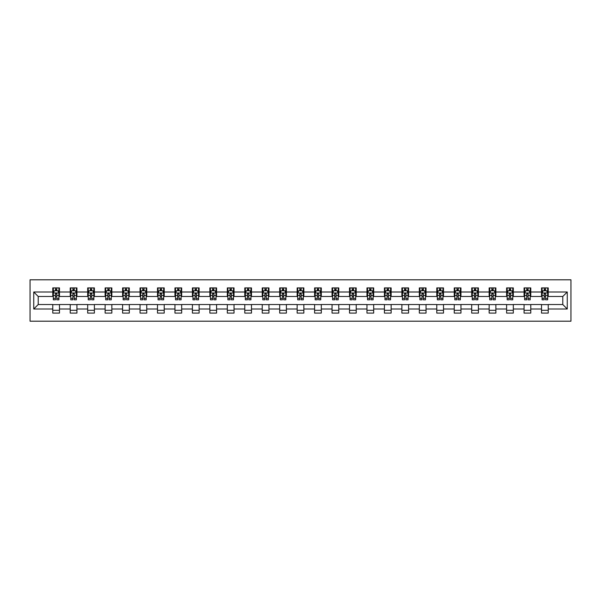 <?xml version="1.0" encoding="UTF-8"?>
<svg xmlns="http://www.w3.org/2000/svg" width="601" height="601" viewBox="0 0 601 601"><rect width="100%" height="100%" fill="white"/><g stroke="black" fill="none" stroke-linecap="round" stroke-linejoin="round"><path stroke-width="0.9" d="M30.05 321.197L570.95 321.197L570.95 279.803L30.05 279.803L30.05 321.197M548.232 291.996L548.232 287.909L541.524 287.909L541.524 291.996L530.781 291.996L530.781 287.909L524.064 287.909L524.064 291.996L513.322 291.996L513.322 287.909L506.613 287.909L506.613 291.996L495.87 291.996L495.87 287.909L489.154 287.909L489.154 291.996L478.411 291.996L478.411 287.909L471.702 287.909L471.702 291.996L460.959 291.996L460.959 287.909L454.243 287.909L454.243 291.996L443.5 291.996L443.5 287.909L436.784 287.909L436.784 291.996L426.049 291.996L426.049 287.909L419.333 287.909L419.333 291.996L408.59 291.996L408.59 287.909L401.874 287.909L401.874 291.996L391.138 291.996L391.138 287.909L384.422 287.909L384.422 291.996L373.679 291.996L373.679 287.909L366.963 287.909L366.963 291.996L356.22 291.996L356.22 287.909L349.512 287.909L349.512 291.996L338.769 291.996L338.769 287.909L332.053 287.909L332.053 291.996L321.31 291.996L321.31 287.909L314.601 287.909L314.601 291.996L303.858 291.996L303.858 287.909L297.142 287.909L297.142 291.996L286.399 291.996L286.399 287.909L279.69 287.909L279.69 291.996L268.947 291.996L268.947 287.909L262.231 287.909L262.231 291.996L251.488 291.996L251.488 287.909L244.78 287.909L244.78 291.996L234.037 291.996L234.037 287.909L227.321 287.909L227.321 291.996L216.578 291.996L216.578 287.909L209.862 287.909L209.862 291.996L199.126 291.996L199.126 287.909L192.41 287.909L192.41 291.996L181.667 291.996L181.667 287.909L174.951 287.909L174.951 291.996L164.216 291.996L164.216 287.909L157.5 287.909L157.5 291.996L146.757 291.996L146.757 287.909L140.041 287.909L140.041 291.996L129.298 291.996L129.298 287.909L122.589 287.909L122.589 291.996L111.846 291.996L111.846 287.909L105.13 287.909L105.13 291.996L94.387 291.996L94.387 287.909L87.678 287.909L87.678 291.996L76.936 291.996L76.936 287.909L70.219 287.909L70.219 291.996L59.476 291.996L59.476 287.909L52.768 287.909L52.768 291.996L33.746 291.996L33.746 309.004L38.216 304.527L52.768 304.527L52.768 313.091L59.476 313.091L59.476 304.527L70.219 304.527L70.219 313.091L76.936 313.091L76.936 304.527L87.678 304.527L87.678 313.091L94.387 313.091L94.387 304.527L105.13 304.527L105.13 313.091L111.846 313.091L111.846 304.527L122.589 304.527L122.589 313.091L129.298 313.091L129.298 304.527L140.041 304.527L140.041 313.091L146.757 313.091L146.757 304.527L157.5 304.527L157.5 313.091L164.216 313.091L164.216 304.527L174.951 304.527L174.951 313.091L181.667 313.091L181.667 304.527L192.41 304.527L192.41 313.091L199.126 313.091L199.126 304.527L209.862 304.527L209.862 313.091L216.578 313.091L216.578 304.527L227.321 304.527L227.321 313.091L234.037 313.091L234.037 304.527L244.78 304.527L244.78 313.091L251.488 313.091L251.488 304.527L262.231 304.527L262.231 313.091L268.947 313.091L268.947 304.527L279.69 304.527L279.69 313.091L286.399 313.091L286.399 304.527L297.142 304.527L297.142 313.091L303.858 313.091L303.858 304.527L314.601 304.527L314.601 313.091L321.31 313.091L321.31 304.527L332.053 304.527L332.053 313.091L338.769 313.091L338.769 304.527L349.512 304.527L349.512 313.091L356.22 313.091L356.22 304.527L366.963 304.527L366.963 313.091L373.679 313.091L373.679 304.527L384.422 304.527L384.422 313.091L391.138 313.091L391.138 304.527L401.874 304.527L401.874 313.091L408.59 313.091L408.59 304.527L419.333 304.527L419.333 313.091L426.049 313.091L426.049 304.527L436.784 304.527L436.784 313.091L443.5 313.091L443.5 304.527L454.243 304.527L454.243 313.091L460.959 313.091L460.959 304.527L471.702 304.527L471.702 313.091L478.411 313.091L478.411 304.527L489.154 304.527L489.154 313.091L495.87 313.091L495.87 304.527L506.613 304.527L506.613 313.091L513.322 313.091L513.322 304.527L524.064 304.527L524.064 313.091L530.781 313.091L530.781 304.527L541.524 304.527L541.524 313.091L548.232 313.091L548.232 304.527L562.784 304.527L562.784 296.473L548.232 296.473L548.232 291.996L567.254 291.996L567.254 309.004L548.232 309.004M541.524 309.004L530.781 309.004M524.064 309.004L513.322 309.004M506.613 309.004L495.87 309.004M489.154 309.004L478.411 309.004M471.702 309.004L460.959 309.004M454.243 309.004L443.5 309.004M436.784 309.004L426.049 309.004M419.333 309.004L408.59 309.004M401.874 309.004L391.138 309.004M384.422 309.004L373.679 309.004M366.963 309.004L356.22 309.004M349.512 309.004L338.769 309.004M332.053 309.004L321.31 309.004M314.601 309.004L303.858 309.004M297.142 309.004L286.399 309.004M279.69 309.004L268.947 309.004M262.231 309.004L251.488 309.004M244.78 309.004L234.037 309.004M227.321 309.004L216.578 309.004M209.862 309.004L199.126 309.004M192.41 309.004L181.667 309.004M174.951 309.004L164.216 309.004M157.5 309.004L146.757 309.004M140.041 309.004L129.298 309.004M122.589 309.004L111.846 309.004M105.13 309.004L94.387 309.004M87.678 309.004L76.936 309.004M70.219 309.004L59.476 309.004M52.768 309.004L33.746 309.004M541.524 291.996L541.524 296.473L530.781 296.473L530.781 291.996M524.064 291.996L524.064 296.473L513.322 296.473L513.322 291.996M506.613 291.996L506.613 296.473L495.87 296.473L495.87 291.996M489.154 291.996L489.154 296.473L478.411 296.473L478.411 291.996M471.702 291.996L471.702 296.473L460.959 296.473L460.959 291.996M454.243 291.996L454.243 296.473L443.5 296.473L443.5 291.996M436.784 291.996L436.784 296.473L426.049 296.473L426.049 291.996M419.333 291.996L419.333 296.473L408.59 296.473L408.59 291.996M401.874 291.996L401.874 296.473L391.138 296.473L391.138 291.996M384.422 291.996L384.422 296.473L373.679 296.473L373.679 291.996M366.963 291.996L366.963 296.473L356.22 296.473L356.22 291.996M349.512 291.996L349.512 296.473L338.769 296.473L338.769 291.996M332.053 291.996L332.053 296.473L321.31 296.473L321.31 291.996M314.601 291.996L314.601 296.473L303.858 296.473L303.858 291.996M297.142 291.996L297.142 296.473L286.399 296.473L286.399 291.996M279.69 291.996L279.69 296.473L268.947 296.473L268.947 291.996M262.231 291.996L262.231 296.473L251.488 296.473L251.488 291.996M244.78 291.996L244.78 296.473L234.037 296.473L234.037 291.996M227.321 291.996L227.321 296.473L216.578 296.473L216.578 291.996M209.862 291.996L209.862 296.473L199.126 296.473L199.126 291.996M192.41 291.996L192.41 296.473L181.667 296.473L181.667 291.996M174.951 291.996L174.951 296.473L164.216 296.473L164.216 291.996M157.5 291.996L157.5 296.473L146.757 296.473L146.757 291.996M140.041 291.996L140.041 296.473L129.298 296.473L129.298 291.996M122.589 291.996L122.589 296.473L111.846 296.473L111.846 291.996M105.13 291.996L105.13 296.473L94.387 296.473L94.387 291.996M87.678 291.996L87.678 296.473L76.936 296.473L76.936 291.996M70.219 291.996L70.219 296.473L59.476 296.473L59.476 291.996M52.768 291.996L52.768 296.473L38.216 296.473L33.746 291.996M38.216 296.473L38.216 304.527M567.254 309.004L562.784 304.527M562.784 296.473L567.254 291.996M52.768 290.711L53.324 290.711M55.45 290.711L56.794 290.711M58.921 290.711L59.476 290.711M52.768 296.361L53.324 296.361M55.45 296.361L56.794 296.361M58.921 296.361L59.476 296.361M52.768 304.639L59.476 304.639M52.768 310.289L59.476 310.289M70.219 304.639L76.936 304.639M70.219 310.289L76.936 310.289M70.219 290.711L70.783 290.711M72.909 290.711L74.246 290.711M76.372 290.711L76.936 290.711M70.219 296.361L70.783 296.361M72.909 296.361L74.246 296.361M76.372 296.361L76.936 296.361M87.678 304.639L94.387 304.639M87.678 310.289L94.387 310.289M87.678 290.711L88.234 290.711M90.36 290.711L91.705 290.711M93.831 290.711L94.387 290.711M87.678 296.361L88.234 296.361M90.36 296.361L91.705 296.361M93.831 296.361L94.387 296.361M105.13 304.639L111.846 304.639M105.13 310.289L111.846 310.289M105.13 290.711L105.693 290.711M107.819 290.711L109.157 290.711M111.283 290.711L111.846 290.711M105.13 296.361L105.693 296.361M107.819 296.361L109.157 296.361M111.283 296.361L111.846 296.361M122.589 304.639L129.298 304.639M122.589 310.289L129.298 310.289M122.589 290.711L123.145 290.711M125.271 290.711L126.616 290.711M128.742 290.711L129.298 290.711M122.589 296.361L123.145 296.361M125.271 296.361L126.616 296.361M128.742 296.361L129.298 296.361M140.041 304.639L146.757 304.639M140.041 310.289L146.757 310.289M140.041 290.711L140.604 290.711M142.73 290.711L144.067 290.711M146.193 290.711L146.757 290.711M140.041 296.361L140.604 296.361M142.73 296.361L144.067 296.361M146.193 296.361L146.757 296.361M157.5 304.639L164.216 304.639M157.5 310.289L164.216 310.289M157.5 290.711L158.055 290.711M160.182 290.711L161.526 290.711M163.652 290.711L164.216 290.711M157.5 296.361L158.055 296.361M160.182 296.361L161.526 296.361M163.652 296.361L164.216 296.361M174.951 304.639L181.667 304.639M174.951 310.289L181.667 310.289M174.951 290.711L175.515 290.711M177.641 290.711L178.985 290.711M181.111 290.711L181.667 290.711M174.951 296.361L175.515 296.361M177.641 296.361L178.985 296.361M181.111 296.361L181.667 296.361M192.41 304.639L199.126 304.639M192.41 310.289L199.126 310.289M192.41 290.711L192.966 290.711M195.092 290.711L196.437 290.711M198.563 290.711L199.126 290.711M192.41 296.361L192.966 296.361M195.092 296.361L196.437 296.361M198.563 296.361L199.126 296.361M209.862 304.639L216.578 304.639M209.862 310.289L216.578 310.289M209.862 290.711L210.425 290.711M212.551 290.711L213.896 290.711M216.022 290.711L216.578 290.711M209.862 296.361L210.425 296.361M212.551 296.361L213.896 296.361M216.022 296.361L216.578 296.361M227.321 304.639L234.037 304.639M227.321 310.289L234.037 310.289M227.321 290.711L227.877 290.711M230.003 290.711L231.347 290.711M233.473 290.711L234.037 290.711M227.321 296.361L227.877 296.361M230.003 296.361L231.347 296.361M233.473 296.361L234.037 296.361M244.78 304.639L251.488 304.639M244.78 310.289L251.488 310.289M244.78 290.711L245.336 290.711M247.462 290.711L248.806 290.711M250.933 290.711L251.488 290.711M244.78 296.361L245.336 296.361M247.462 296.361L248.806 296.361M250.933 296.361L251.488 296.361M262.231 304.639L268.947 304.639M262.231 310.289L268.947 310.289M262.231 290.711L262.795 290.711M264.921 290.711L266.258 290.711M268.384 290.711L268.947 290.711M262.231 296.361L262.795 296.361M264.921 296.361L266.258 296.361M268.384 296.361L268.947 296.361M279.69 304.639L286.399 304.639M279.69 310.289L286.399 310.289M279.69 290.711L280.246 290.711M282.372 290.711L283.717 290.711M285.843 290.711L286.399 290.711M279.69 296.361L280.246 296.361M282.372 296.361L283.717 296.361M285.843 296.361L286.399 296.361M297.142 304.639L303.858 304.639M297.142 310.289L303.858 310.289M297.142 290.711L297.705 290.711M299.831 290.711L301.169 290.711M303.295 290.711L303.858 290.711M297.142 296.361L297.705 296.361M299.831 296.361L301.169 296.361M303.295 296.361L303.858 296.361M314.601 304.639L321.31 304.639M314.601 310.289L321.31 310.289M314.601 290.711L315.157 290.711M317.283 290.711L318.628 290.711M320.754 290.711L321.31 290.711M314.601 296.361L315.157 296.361M317.283 296.361L318.628 296.361M320.754 296.361L321.31 296.361M332.053 304.639L338.769 304.639M332.053 310.289L338.769 310.289M332.053 290.711L332.616 290.711M334.742 290.711L336.079 290.711M338.205 290.711L338.769 290.711M332.053 296.361L332.616 296.361M334.742 296.361L336.079 296.361M338.205 296.361L338.769 296.361M349.512 304.639L356.22 304.639M349.512 310.289L356.22 310.289M349.512 290.711L350.067 290.711M352.194 290.711L353.538 290.711M355.664 290.711L356.22 290.711M349.512 296.361L350.067 296.361M352.194 296.361L353.538 296.361M355.664 296.361L356.22 296.361M366.963 304.639L373.679 304.639M366.963 310.289L373.679 310.289M366.963 290.711L367.527 290.711M369.653 290.711L370.997 290.711M373.123 290.711L373.679 290.711M366.963 296.361L367.527 296.361M369.653 296.361L370.997 296.361M373.123 296.361L373.679 296.361M384.422 304.639L391.138 304.639M384.422 310.289L391.138 310.289M384.422 290.711L384.978 290.711M387.104 290.711L388.449 290.711M390.575 290.711L391.138 290.711M384.422 296.361L384.978 296.361M387.104 296.361L388.449 296.361M390.575 296.361L391.138 296.361M401.874 304.639L408.59 304.639M401.874 310.289L408.59 310.289M401.874 290.711L402.437 290.711M404.563 290.711L405.908 290.711M408.034 290.711L408.59 290.711M401.874 296.361L402.437 296.361M404.563 296.361L405.908 296.361M408.034 296.361L408.59 296.361M419.333 304.639L426.049 304.639M419.333 310.289L426.049 310.289M419.333 290.711L419.889 290.711M422.015 290.711L423.359 290.711M425.485 290.711L426.049 290.711M419.333 296.361L419.889 296.361M422.015 296.361L423.359 296.361M425.485 296.361L426.049 296.361M436.784 304.639L443.5 304.639M436.784 310.289L443.5 310.289M436.784 290.711L437.348 290.711M439.474 290.711L440.818 290.711M442.945 290.711L443.5 290.711M436.784 296.361L437.348 296.361M439.474 296.361L440.818 296.361M442.945 296.361L443.5 296.361M454.243 304.639L460.959 304.639M454.243 310.289L460.959 310.289M454.243 290.711L454.807 290.711M456.933 290.711L458.27 290.711M460.396 290.711L460.959 290.711M454.243 296.361L454.807 296.361M456.933 296.361L458.27 296.361M460.396 296.361L460.959 296.361M471.702 304.639L478.411 304.639M471.702 310.289L478.411 310.289M471.702 290.711L472.258 290.711M474.384 290.711L475.729 290.711M477.855 290.711L478.411 290.711M471.702 296.361L472.258 296.361M474.384 296.361L475.729 296.361M477.855 296.361L478.411 296.361M489.154 304.639L495.87 304.639M489.154 310.289L495.87 310.289M489.154 290.711L489.717 290.711M491.843 290.711L493.181 290.711M495.307 290.711L495.87 290.711M489.154 296.361L489.717 296.361M491.843 296.361L493.181 296.361M495.307 296.361L495.87 296.361M506.613 304.639L513.322 304.639M506.613 310.289L513.322 310.289M506.613 290.711L507.169 290.711M509.295 290.711L510.64 290.711M512.766 290.711L513.322 290.711M506.613 296.361L507.169 296.361M509.295 296.361L510.64 296.361M512.766 296.361L513.322 296.361M524.064 304.639L530.781 304.639M524.064 310.289L530.781 310.289M524.064 290.711L524.628 290.711M526.754 290.711L528.091 290.711M530.217 290.711L530.781 290.711M524.064 296.361L524.628 296.361M526.754 296.361L528.091 296.361M530.217 296.361L530.781 296.361M541.524 304.639L548.232 304.639M541.524 310.289L548.232 310.289M541.524 290.711L542.079 290.711M544.205 290.711L545.55 290.711M547.676 290.711L548.232 290.711M541.524 296.361L542.079 296.361M544.205 296.361L545.55 296.361M547.676 296.361L548.232 296.361M56.794 289.366L55.45 289.366M58.921 298.427L56.794 298.427L56.794 299.831L58.921 299.831L58.921 293.003L57.801 290.764L54.443 290.764L53.324 293.003L53.324 299.831L55.45 299.831L55.45 298.427L53.324 298.427M53.324 293.003L53.324 287.909M58.921 293.003L58.921 287.909M55.45 290.764L55.45 287.909M56.794 287.909L56.794 290.764M56.794 298.427L56.794 293.844L55.45 293.844L55.45 298.427M74.246 289.366L72.909 289.366M76.372 298.427L74.246 298.427L74.246 299.831L76.372 299.831L76.372 293.003L75.253 290.764L71.902 290.764L70.783 293.003L70.783 299.831L72.909 299.831L72.909 298.427L70.783 298.427M70.783 293.003L70.783 287.909M76.372 293.003L76.372 287.909M72.909 290.764L72.909 287.909M74.246 287.909L74.246 290.764M74.246 298.427L74.246 293.844L72.909 293.844L72.909 298.427M91.705 289.366L90.36 289.366M93.831 298.427L91.705 298.427L91.705 299.831L93.831 299.831L93.831 293.003L92.712 290.764L89.354 290.764L88.234 293.003L88.234 299.831L90.36 299.831L90.36 298.427L88.234 298.427M88.234 293.003L88.234 287.909M93.831 293.003L93.831 287.909M90.36 290.764L90.36 287.909M91.705 287.909L91.705 290.764M91.705 298.427L91.705 293.844L90.36 293.844L90.36 298.427M109.157 289.366L107.819 289.366M111.283 298.427L109.157 298.427L109.157 299.831L111.283 299.831L111.283 293.003L110.163 290.764L106.813 290.764L105.693 293.003L105.693 299.831L107.819 299.831L107.819 298.427L105.693 298.427M105.693 293.003L105.693 287.909M111.283 293.003L111.283 287.909M107.819 290.764L107.819 287.909M109.157 287.909L109.157 290.764M109.157 298.427L109.157 293.844L107.819 293.844L107.819 298.427M126.616 289.366L125.271 289.366M128.742 298.427L126.616 298.427L126.616 299.831L128.742 299.831L128.742 293.003L127.622 290.764L124.264 290.764L123.145 293.003L123.145 299.831L125.271 299.831L125.271 298.427L123.145 298.427M123.145 293.003L123.145 287.909M128.742 293.003L128.742 287.909M125.271 290.764L125.271 287.909M126.616 287.909L126.616 290.764M126.616 298.427L126.616 293.844L125.271 293.844L125.271 298.427M144.067 289.366L142.73 289.366M146.193 298.427L144.067 298.427L144.067 299.831L146.193 299.831L146.193 293.003L145.081 290.764L141.723 290.764L140.604 293.003L140.604 299.831L142.73 299.831L142.73 298.427L140.604 298.427M140.604 293.003L140.604 287.909M146.193 293.003L146.193 287.909M142.73 290.764L142.73 287.909M144.067 287.909L144.067 290.764M144.067 298.427L144.067 293.844L142.73 293.844L142.73 298.427M161.526 289.366L160.182 289.366M163.652 298.427L161.526 298.427L161.526 299.831L163.652 299.831L163.652 293.003L162.533 290.764L159.175 290.764L158.055 293.003L158.055 299.831L160.182 299.831L160.182 298.427L158.055 298.427M158.055 293.003L158.055 287.909M163.652 293.003L163.652 287.909M160.182 290.764L160.182 287.909M161.526 287.909L161.526 290.764M161.526 298.427L161.526 293.844L160.182 293.844L160.182 298.427M178.985 289.366L177.641 289.366M181.111 298.427L178.985 298.427L178.985 299.831L181.111 299.831L181.111 293.003L179.992 290.764L176.634 290.764L175.515 293.003L175.515 299.831L177.641 299.831L177.641 298.427L175.515 298.427M175.515 293.003L175.515 287.909M181.111 293.003L181.111 287.909M177.641 290.764L177.641 287.909M178.985 287.909L178.985 290.764M178.985 298.427L178.985 293.844L177.641 293.844L177.641 298.427M196.437 289.366L195.092 289.366M198.563 298.427L196.437 298.427L196.437 299.831L198.563 299.831L198.563 293.003L197.444 290.764L194.085 290.764L192.966 293.003L192.966 299.831L195.092 299.831L195.092 298.427L192.966 298.427M192.966 293.003L192.966 287.909M198.563 293.003L198.563 287.909M195.092 290.764L195.092 287.909M196.437 287.909L196.437 290.764M196.437 298.427L196.437 293.844L195.092 293.844L195.092 298.427M213.896 289.366L212.551 289.366M216.022 298.427L213.896 298.427L213.896 299.831L216.022 299.831L216.022 293.003L214.903 290.764L211.544 290.764L210.425 293.003L210.425 299.831L212.551 299.831L212.551 298.427L210.425 298.427M210.425 293.003L210.425 287.909M216.022 293.003L216.022 287.909M212.551 290.764L212.551 287.909M213.896 287.909L213.896 290.764M213.896 298.427L213.896 293.844L212.551 293.844L212.551 298.427M231.347 289.366L230.003 289.366M233.473 298.427L231.347 298.427L231.347 299.831L233.473 299.831L233.473 293.003L232.354 290.764L228.996 290.764L227.877 293.003L227.877 299.831L230.003 299.831L230.003 298.427L227.877 298.427M227.877 293.003L227.877 287.909M233.473 293.003L233.473 287.909M230.003 290.764L230.003 287.909M231.347 287.909L231.347 290.764M231.347 298.427L231.347 293.844L230.003 293.844L230.003 298.427M248.806 289.366L247.462 289.366M250.933 298.427L248.806 298.427L248.806 299.831L250.933 299.831L250.933 293.003L249.813 290.764L246.455 290.764L245.336 293.003L245.336 299.831L247.462 299.831L247.462 298.427L245.336 298.427M245.336 293.003L245.336 287.909M250.933 293.003L250.933 287.909M247.462 290.764L247.462 287.909M248.806 287.909L248.806 290.764M248.806 298.427L248.806 293.844L247.462 293.844L247.462 298.427M266.258 289.366L264.921 289.366M268.384 298.427L266.258 298.427L266.258 299.831L268.384 299.831L268.384 293.003L267.265 290.764L263.907 290.764L262.795 293.003L262.795 299.831L264.921 299.831L264.921 298.427L262.795 298.427M262.795 293.003L262.795 287.909M268.384 293.003L268.384 287.909M264.921 290.764L264.921 287.909M266.258 287.909L266.258 290.764M266.258 298.427L266.258 293.844L264.921 293.844L264.921 298.427M283.717 289.366L282.372 289.366M285.843 298.427L283.717 298.427L283.717 299.831L285.843 299.831L285.843 293.003L284.724 290.764L281.366 290.764L280.246 293.003L280.246 299.831L282.372 299.831L282.372 298.427L280.246 298.427M280.246 293.003L280.246 287.909M285.843 293.003L285.843 287.909M282.372 290.764L282.372 287.909M283.717 287.909L283.717 290.764M283.717 298.427L283.717 293.844L282.372 293.844L282.372 298.427M301.169 289.366L299.831 289.366M303.295 298.427L301.169 298.427L301.169 299.831L303.295 299.831L303.295 293.003L302.175 290.764L298.825 290.764L297.705 293.003L297.705 299.831L299.831 299.831L299.831 298.427L297.705 298.427M297.705 293.003L297.705 287.909M303.295 293.003L303.295 287.909M299.831 290.764L299.831 287.909M301.169 287.909L301.169 290.764M301.169 298.427L301.169 293.844L299.831 293.844L299.831 298.427M318.628 289.366L317.283 289.366M320.754 298.427L318.628 298.427L318.628 299.831L320.754 299.831L320.754 293.003L319.634 290.764L316.276 290.764L315.157 293.003L315.157 299.831L317.283 299.831L317.283 298.427L315.157 298.427M315.157 293.003L315.157 287.909M320.754 293.003L320.754 287.909M317.283 290.764L317.283 287.909M318.628 287.909L318.628 290.764M318.628 298.427L318.628 293.844L317.283 293.844L317.283 298.427M336.079 289.366L334.742 289.366M338.205 298.427L336.079 298.427L336.079 299.831L338.205 299.831L338.205 293.003L337.093 290.764L333.735 290.764L332.616 293.003L332.616 299.831L334.742 299.831L334.742 298.427L332.616 298.427M332.616 293.003L332.616 287.909M338.205 293.003L338.205 287.909M334.742 290.764L334.742 287.909M336.079 287.909L336.079 290.764M336.079 298.427L336.079 293.844L334.742 293.844L334.742 298.427M353.538 289.366L352.194 289.366M355.664 298.427L353.538 298.427L353.538 299.831L355.664 299.831L355.664 293.003L354.545 290.764L351.187 290.764L350.067 293.003L350.067 299.831L352.194 299.831L352.194 298.427L350.067 298.427M350.067 293.003L350.067 287.909M355.664 293.003L355.664 287.909M352.194 290.764L352.194 287.909M353.538 287.909L353.538 290.764M353.538 298.427L353.538 293.844L352.194 293.844L352.194 298.427M370.997 289.366L369.653 289.366M373.123 298.427L370.997 298.427L370.997 299.831L373.123 299.831L373.123 293.003L372.004 290.764L368.646 290.764L367.527 293.003L367.527 299.831L369.653 299.831L369.653 298.427L367.527 298.427M367.527 293.003L367.527 287.909M373.123 293.003L373.123 287.909M369.653 290.764L369.653 287.909M370.997 287.909L370.997 290.764M370.997 298.427L370.997 293.844L369.653 293.844L369.653 298.427M388.449 289.366L387.104 289.366M390.575 298.427L388.449 298.427L388.449 299.831L390.575 299.831L390.575 293.003L389.456 290.764L386.097 290.764L384.978 293.003L384.978 299.831L387.104 299.831L387.104 298.427L384.978 298.427M384.978 293.003L384.978 287.909M390.575 293.003L390.575 287.909M387.104 290.764L387.104 287.909M388.449 287.909L388.449 290.764M388.449 298.427L388.449 293.844L387.104 293.844L387.104 298.427M405.908 289.366L404.563 289.366M408.034 298.427L405.908 298.427L405.908 299.831L408.034 299.831L408.034 293.003L406.915 290.764L403.556 290.764L402.437 293.003L402.437 299.831L404.563 299.831L404.563 298.427L402.437 298.427M402.437 293.003L402.437 287.909M408.034 293.003L408.034 287.909M404.563 290.764L404.563 287.909M405.908 287.909L405.908 290.764M405.908 298.427L405.908 293.844L404.563 293.844L404.563 298.427M423.359 289.366L422.015 289.366M425.485 298.427L423.359 298.427L423.359 299.831L425.485 299.831L425.485 293.003L424.366 290.764L421.008 290.764L419.889 293.003L419.889 299.831L422.015 299.831L422.015 298.427L419.889 298.427M419.889 293.003L419.889 287.909M425.485 293.003L425.485 287.909M422.015 290.764L422.015 287.909M423.359 287.909L423.359 290.764M423.359 298.427L423.359 293.844L422.015 293.844L422.015 298.427M440.818 289.366L439.474 289.366M442.945 298.427L440.818 298.427L440.818 299.831L442.945 299.831L442.945 293.003L441.825 290.764L438.467 290.764L437.348 293.003L437.348 299.831L439.474 299.831L439.474 298.427L437.348 298.427M437.348 293.003L437.348 287.909M442.945 293.003L442.945 287.909M439.474 290.764L439.474 287.909M440.818 287.909L440.818 290.764M440.818 298.427L440.818 293.844L439.474 293.844L439.474 298.427M458.27 289.366L456.933 289.366M460.396 298.427L458.27 298.427L458.27 299.831L460.396 299.831L460.396 293.003L459.277 290.764L455.919 290.764L454.807 293.003L454.807 299.831L456.933 299.831L456.933 298.427L454.807 298.427M454.807 293.003L454.807 287.909M460.396 293.003L460.396 287.909M456.933 290.764L456.933 287.909M458.27 287.909L458.27 290.764M458.27 298.427L458.27 293.844L456.933 293.844L456.933 298.427M475.729 289.366L474.384 289.366M477.855 298.427L475.729 298.427L475.729 299.831L477.855 299.831L477.855 293.003L476.736 290.764L473.378 290.764L472.258 293.003L472.258 299.831L474.384 299.831L474.384 298.427L472.258 298.427M472.258 293.003L472.258 287.909M477.855 293.003L477.855 287.909M474.384 290.764L474.384 287.909M475.729 287.909L475.729 290.764M475.729 298.427L475.729 293.844L474.384 293.844L474.384 298.427M493.181 289.366L491.843 289.366M495.307 298.427L493.181 298.427L493.181 299.831L495.307 299.831L495.307 293.003L494.187 290.764L490.837 290.764L489.717 293.003L489.717 299.831L491.843 299.831L491.843 298.427L489.717 298.427M489.717 293.003L489.717 287.909M495.307 293.003L495.307 287.909M491.843 290.764L491.843 287.909M493.181 287.909L493.181 290.764M493.181 298.427L493.181 293.844L491.843 293.844L491.843 298.427M510.64 289.366L509.295 289.366M512.766 298.427L510.64 298.427L510.64 299.831L512.766 299.831L512.766 293.003L511.646 290.764L508.288 290.764L507.169 293.003L507.169 299.831L509.295 299.831L509.295 298.427L507.169 298.427M507.169 293.003L507.169 287.909M512.766 293.003L512.766 287.909M509.295 290.764L509.295 287.909M510.64 287.909L510.64 290.764M510.64 298.427L510.64 293.844L509.295 293.844L509.295 298.427M528.091 289.366L526.754 289.366M530.217 298.427L528.091 298.427L528.091 299.831L530.217 299.831L530.217 293.003L529.098 290.764L525.747 290.764L524.628 293.003L524.628 299.831L526.754 299.831L526.754 298.427L524.628 298.427M524.628 293.003L524.628 287.909M530.217 293.003L530.217 287.909M526.754 290.764L526.754 287.909M528.091 287.909L528.091 290.764M528.091 298.427L528.091 293.844L526.754 293.844L526.754 298.427M545.55 289.366L544.205 289.366M547.676 298.427L545.55 298.427L545.55 299.831L547.676 299.831L547.676 293.003L546.557 290.764L543.199 290.764L542.079 293.003L542.079 299.831L544.205 299.831L544.205 298.427L542.079 298.427M542.079 293.003L542.079 287.909M547.676 293.003L547.676 287.909M544.205 290.764L544.205 287.909M545.55 287.909L545.55 290.764M545.55 298.427L545.55 293.844L544.205 293.844L544.205 298.427M58.89 292.95L53.354 292.95M53.324 290.899L54.375 290.899M57.869 290.899L58.921 290.899M55.45 295.429L53.324 295.429M58.921 295.429L56.794 295.429M56.794 290.08L55.45 290.08M76.35 292.95L70.805 292.95M70.783 290.899L71.835 290.899M75.32 290.899L76.372 290.899M72.909 295.429L70.783 295.429M76.372 295.429L74.246 295.429M74.246 290.08L72.909 290.08M93.801 292.95L88.264 292.95M88.234 290.899L89.286 290.899M92.779 290.899L93.831 290.899M90.36 295.429L88.234 295.429M93.831 295.429L91.705 295.429M91.705 290.08L90.36 290.08M111.26 292.95L105.716 292.95M105.693 290.899L106.745 290.899M110.231 290.899L111.283 290.899M107.819 295.429L105.693 295.429M111.283 295.429L109.157 295.429M109.157 290.08L107.819 290.08M128.712 292.95L123.175 292.95M123.145 290.899L124.197 290.899M127.69 290.899L128.742 290.899M125.271 295.429L123.145 295.429M128.742 295.429L126.616 295.429M126.616 290.08L125.271 290.08M146.171 292.95L140.626 292.95M140.604 290.899L141.656 290.899M145.141 290.899L146.193 290.899M142.73 295.429L140.604 295.429M146.193 295.429L144.067 295.429M144.067 290.08L142.73 290.08M163.622 292.95L158.086 292.95M158.055 290.899L159.107 290.899M162.601 290.899L163.652 290.899M160.182 295.429L158.055 295.429M163.652 295.429L161.526 295.429M161.526 290.08L160.182 290.08M181.081 292.95L175.545 292.95M175.515 290.899L176.566 290.899M180.06 290.899L181.111 290.899M177.641 295.429L175.515 295.429M181.111 295.429L178.985 295.429M178.985 290.08L177.641 290.08M198.533 292.95L192.996 292.95M192.966 290.899L194.018 290.899M197.511 290.899L198.563 290.899M195.092 295.429L192.966 295.429M198.563 295.429L196.437 295.429M196.437 290.08L195.092 290.08M215.992 292.95L210.455 292.95M210.425 290.899L211.477 290.899M214.97 290.899L216.022 290.899M212.551 295.429L210.425 295.429M216.022 295.429L213.896 295.429M213.896 290.08L212.551 290.08M233.443 292.95L227.907 292.95M227.877 290.899L228.928 290.899M232.422 290.899L233.473 290.899M230.003 295.429L227.877 295.429M233.473 295.429L231.347 295.429M231.347 290.08L230.003 290.08M250.902 292.95L245.366 292.95M245.336 290.899L246.387 290.899M249.881 290.899L250.933 290.899M247.462 295.429L245.336 295.429M250.933 295.429L248.806 295.429M248.806 290.08L247.462 290.08M268.362 292.95L262.817 292.95M262.795 290.899L263.847 290.899M267.332 290.899L268.384 290.899M264.921 295.429L262.795 295.429M268.384 295.429L266.258 295.429M266.258 290.08L264.921 290.08M285.813 292.95L280.276 292.95M280.246 290.899L281.298 290.899M284.791 290.899L285.843 290.899M282.372 295.429L280.246 295.429M285.843 295.429L283.717 295.429M283.717 290.08L282.372 290.08M303.272 292.95L297.728 292.95M297.705 290.899L298.757 290.899M302.243 290.899L303.295 290.899M299.831 295.429L297.705 295.429M303.295 295.429L301.169 295.429M301.169 290.08L299.831 290.08M320.724 292.95L315.187 292.95M315.157 290.899L316.209 290.899M319.702 290.899L320.754 290.899M317.283 295.429L315.157 295.429M320.754 295.429L318.628 295.429M318.628 290.08L317.283 290.08M338.183 292.95L332.638 292.95M332.616 290.899L333.668 290.899M337.153 290.899L338.205 290.899M334.742 295.429L332.616 295.429M338.205 295.429L336.079 295.429M336.079 290.08L334.742 290.08M355.634 292.95L350.098 292.95M350.067 290.899L351.119 290.899M354.613 290.899L355.664 290.899M352.194 295.429L350.067 295.429M355.664 295.429L353.538 295.429M353.538 290.08L352.194 290.08M373.093 292.95L367.557 292.95M367.527 290.899L368.578 290.899M372.072 290.899L373.123 290.899M369.653 295.429L367.527 295.429M373.123 295.429L370.997 295.429M370.997 290.08L369.653 290.08M390.545 292.95L385.008 292.95M384.978 290.899L386.03 290.899M389.523 290.899L390.575 290.899M387.104 295.429L384.978 295.429M390.575 295.429L388.449 295.429M388.449 290.08L387.104 290.08M408.004 292.95L402.467 292.95M402.437 290.899L403.489 290.899M406.982 290.899L408.034 290.899M404.563 295.429L402.437 295.429M408.034 295.429L405.908 295.429M405.908 290.08L404.563 290.08M425.455 292.95L419.919 292.95M419.889 290.899L420.94 290.899M424.434 290.899L425.485 290.899M422.015 295.429L419.889 295.429M425.485 295.429L423.359 295.429M423.359 290.08L422.015 290.08M442.914 292.95L437.378 292.95M437.348 290.899L438.399 290.899M441.893 290.899L442.945 290.899M439.474 295.429L437.348 295.429M442.945 295.429L440.818 295.429M440.818 290.08L439.474 290.08M460.374 292.95L454.829 292.95M454.807 290.899L455.858 290.899M459.344 290.899L460.396 290.899M456.933 295.429L454.807 295.429M460.396 295.429L458.27 295.429M458.27 290.08L456.933 290.08M477.825 292.95L472.288 292.95M472.258 290.899L473.31 290.899M476.803 290.899L477.855 290.899M474.384 295.429L472.258 295.429M477.855 295.429L475.729 295.429M475.729 290.08L474.384 290.08M495.284 292.95L489.74 292.95M489.717 290.899L490.769 290.899M494.255 290.899L495.307 290.899M491.843 295.429L489.717 295.429M495.307 295.429L493.181 295.429M493.181 290.08L491.843 290.08M512.736 292.95L507.199 292.95M507.169 290.899L508.221 290.899M511.714 290.899L512.766 290.899M509.295 295.429L507.169 295.429M512.766 295.429L510.64 295.429M510.64 290.08L509.295 290.08M530.195 292.95L524.65 292.95M524.628 290.899L525.68 290.899M529.165 290.899L530.217 290.899M526.754 295.429L524.628 295.429M530.217 295.429L528.091 295.429M528.091 290.08L526.754 290.08M547.646 292.95L542.11 292.95M542.079 290.899L543.131 290.899M546.625 290.899L547.676 290.899M544.205 295.429L542.079 295.429M547.676 295.429L545.55 295.429M545.55 290.08L544.205 290.08"/></g></svg>
